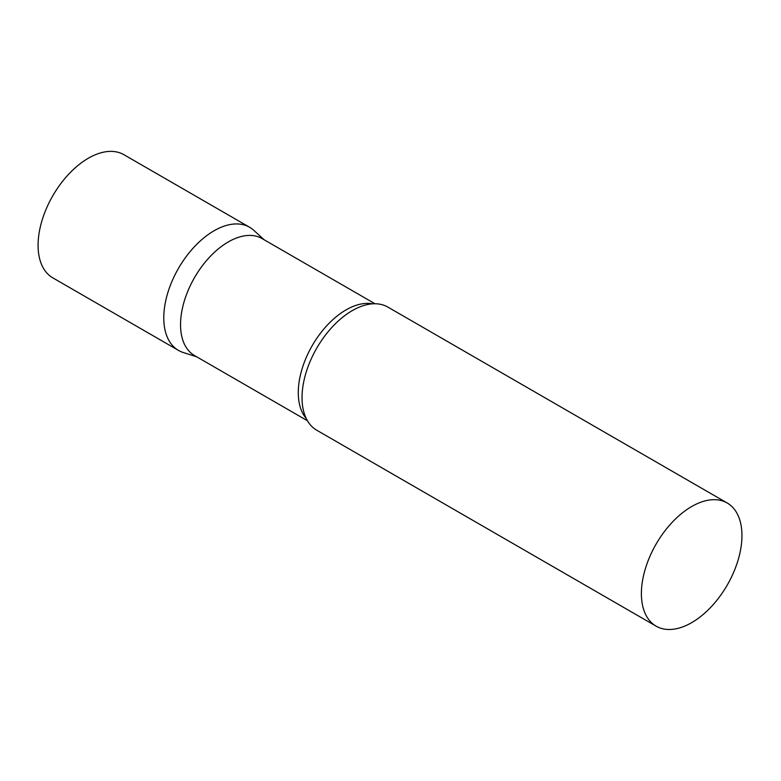 <?xml version="1.0" encoding="UTF-8"?>
<svg xmlns="http://www.w3.org/2000/svg" width="781" height="781" viewBox="0 0 781 781"><rect width="100%" height="100%" fill="white"/><g stroke="black" fill="none" stroke-linecap="round" stroke-linejoin="round"><path stroke-width="1.17" d="M178.498 350.415A71.1 41.051 -60 0 1 167.603 293.441A71.1 41.051 -60 0 1 214.053 230.785A71.1 41.051 -60 0 1 249.598 227.261L123.906 154.697A71.1 41.051 -60 0 0 88.36 158.221A71.1 41.051 -60 0 0 41.91 220.867A71.1 41.051 -60 0 0 52.805 277.851L178.498 350.415M374.978 303.75L262.084 238.576A67.547 39.001 120 0 0 210.03 256.666A67.547 39.001 120 0 0 180.548 324.642A67.547 39.001 120 0 0 194.537 355.56L307.441 420.744M264.193 239.796L253.757 230.297A71.1 41.051 120 0 0 197.749 243.33A71.1 41.051 120 0 0 163.776 317.867A71.1 41.051 120 0 0 183.213 352.495L196.646 356.78M727.228 503.013L387.864 307.089A71.1 41.051 120 0 0 354.389 309.452A71.1 41.051 120 0 0 302.032 397.685A71.1 41.051 120 0 0 302.081 400.067A71.1 41.051 120 0 0 316.764 430.233L656.128 626.167A71.1 41.051 120 0 0 710.915 607.12A71.1 41.051 120 0 0 741.95 535.561A71.1 41.051 120 0 0 727.228 503.013A71.1 41.051 120 0 0 672.431 522.059A71.1 41.051 120 0 0 641.396 593.619A71.1 41.051 120 0 0 656.128 626.167M372.439 303.838A67.547 39.001 120 0 0 323.451 329.504A67.547 39.001 120 0 0 298.283 392.618A67.547 39.001 120 0 0 306.24 418.499"/></g></svg>

